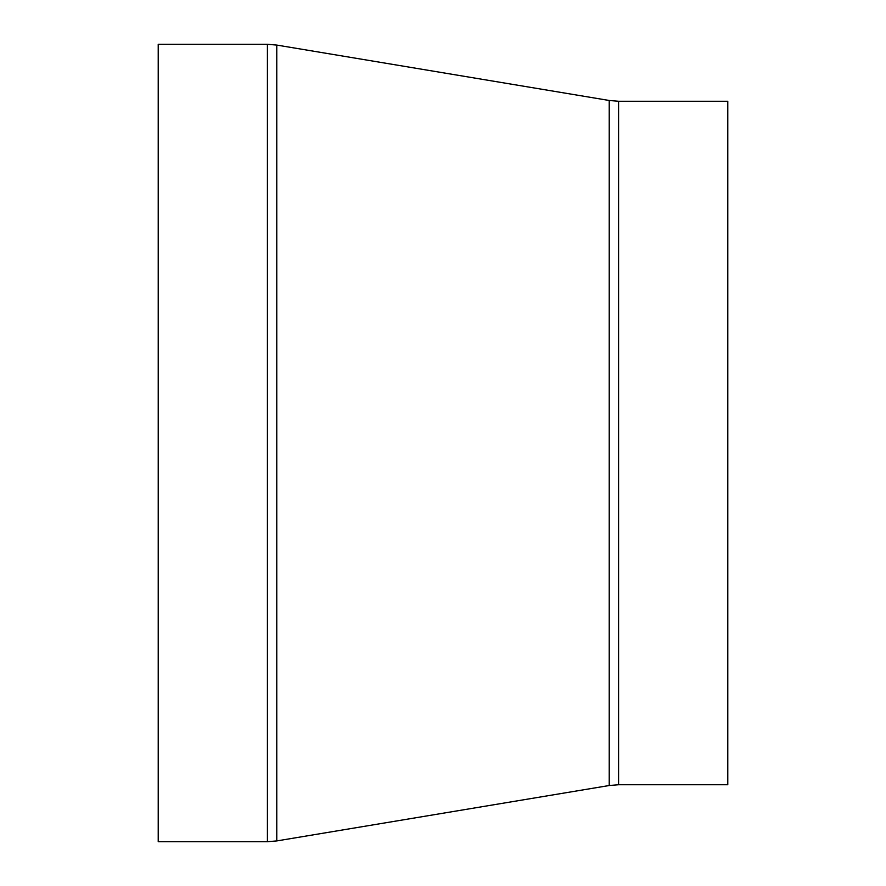 <?xml version="1.0" encoding="UTF-8"?>
<svg xmlns="http://www.w3.org/2000/svg" width="886" height="886" viewBox="0 0 886 886"><rect width="100%" height="100%" fill="white"/><g stroke="black" fill="none" stroke-linecap="round" stroke-linejoin="round"><path stroke-width="1.33" d="M727.783 443L727.783 784.741L618.583 784.741L618.583 101.259L727.783 101.259L727.783 443M267.417 841.7L267.417 44.3L158.217 44.3L158.217 841.7L267.417 841.7L276.775 840.925L276.775 45.075L609.225 100.483L609.225 785.517L618.583 784.741M609.225 100.483L618.583 101.259M609.225 785.517L276.775 840.925M267.417 44.3L276.775 45.075"/></g></svg>
